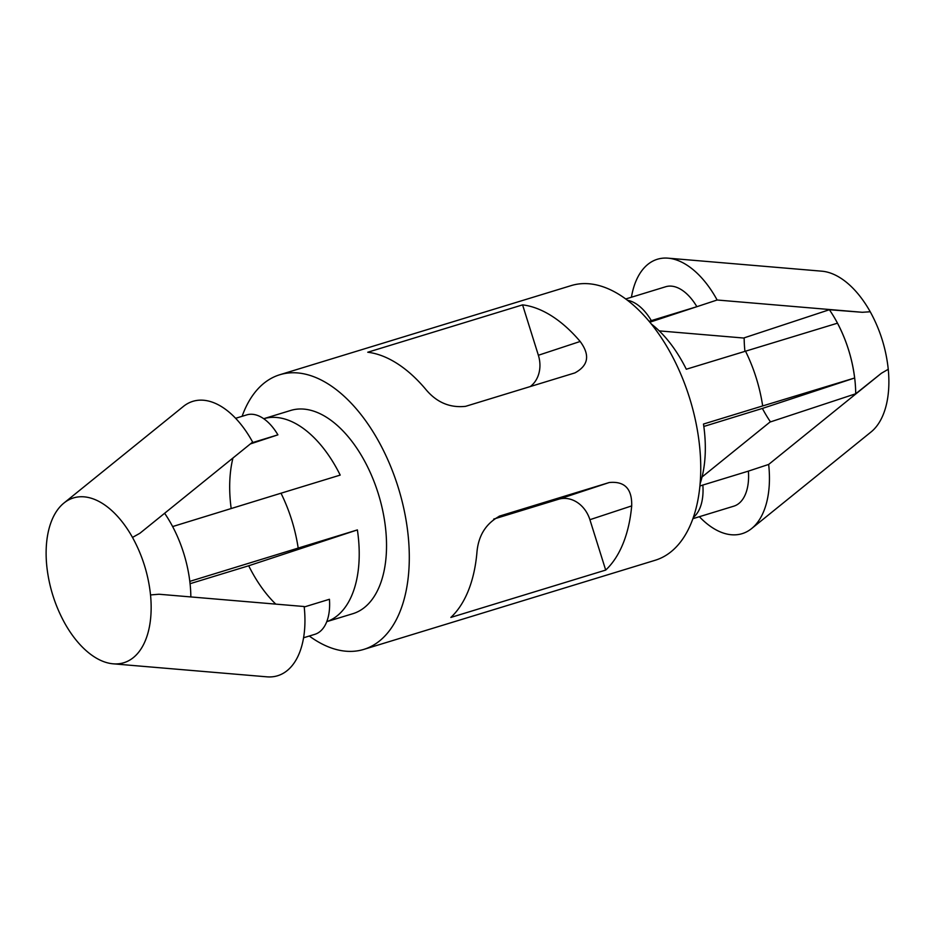 <?xml version="1.0" encoding="UTF-8"?>
<svg xmlns="http://www.w3.org/2000/svg" width="935" height="935" viewBox="0 0 935 935"><rect width="100%" height="100%" fill="white"/><g stroke="black" fill="none" stroke-linecap="round" stroke-linejoin="round"><path stroke-width="1.4" d="M625.702 298.978L665.697 286.741A46.668 26.098 73 0 1 696.867 306.692L717.133 300.006L862.28 312.29L829.38 309.73L744.155 337.851A91.525 51.18 -107 0 0 744.926 351.303M651.286 323.977A106.263 59.419 73 0 1 686.302 369.231L837.479 323.183C846.491 340.375 852.217 358.643 854.648 377.997L762.387 408.431A91.525 51.18 -107 0 0 770.487 421.895L855.712 393.775L881.389 373.264L888.25 369.278A86.16 48.188 -107 0 0 888.098 367.841C885.866 348.404 880.139 330.137 870.917 313.026A86.16 48.188 -107 0 0 870.228 311.764A86.16 48.188 -107 0 0 821.853 271.185L668.058 258.165A86.16 48.188 -107 0 0 631.429 297.225M659.233 330.885L744.155 338.073M717.133 300.006A86.16 48.188 -107 0 0 668.058 258.165M862.28 312.29L870.228 311.764M649.837 322.201L651.099 321.792L649.825 322.178M699.38 516.704A86.16 48.188 -107 0 0 751.646 528.544A86.16 48.188 -107 0 0 768.663 464.438L881.389 373.264M702.045 476.99L770.382 421.732M751.646 528.544L871.081 431.947A86.16 48.188 -107 0 0 888.25 369.278M855.712 393.775A91.525 51.18 -107 0 0 829.38 309.73M692.905 518.68L733.8 506.174A46.668 26.098 -107 0 0 748.397 471.123L768.663 464.438M627.42 300.264A46.668 26.098 73 0 1 651.321 320.623L696.867 306.692L651.099 321.792M703.821 426.465L762.387 408.431M745.499 351.116C754.019 368.472 759.746 386.739 762.679 405.93L854.648 377.997M700.128 483.652A106.263 59.419 73 0 0 703.482 424.046L762.679 405.93M304.214 606.99L329.436 599.277A46.668 26.098 73 0 1 314.838 634.327L303.571 637.775M250.346 443.938L277.905 434.845A46.668 26.098 -107 0 0 246.746 414.895L235.62 418.296M277.905 434.845L251.667 442.874M150.523 594.941L159.008 594.239L304.167 606.523A86.16 48.188 73 0 1 266.942 676.835L113.147 663.815A86.16 48.188 73 0 1 64.772 623.236A86.16 48.188 73 0 1 64.083 621.974C54.861 604.851 49.134 586.572 46.902 567.159A86.16 48.188 73 0 1 46.75 565.722A86.16 48.188 73 0 1 63.919 503.053A86.16 48.188 73 0 1 132.501 537.426A86.16 48.188 73 0 1 133.191 538.689C142.412 555.822 148.139 574.09 150.371 593.503A86.16 48.188 73 0 1 150.523 594.941A86.16 48.188 73 0 1 113.147 663.815M63.919 503.053L183.353 406.456A86.16 48.188 73 0 1 252.637 442.091L139.899 533.266L132.501 537.426M275.767 604.115A106.263 59.419 73 0 1 248.698 565.768L357.38 529.911L189.782 581.371M298.183 548.015C295.238 528.824 289.523 510.557 281.003 493.212L172.613 526.569M248.698 565.768L190.074 583.697M357.38 529.911A106.263 59.419 73 0 1 326.783 621.646L352.857 613.699A106.263 59.419 73 0 0 353.547 613.477A106.263 59.419 73 0 0 378.406 494.077A106.263 59.419 73 0 0 290.691 410.453L263.705 418.716A106.263 59.419 73 0 1 340.2 475.097L281.003 493.212M367.747 352.238L522.583 304.868A143.604 80.305 73 0 1 580.167 341.474C590.242 355.078 588.477 365.562 574.873 372.913L465.583 406.339C449.653 408.069 436.236 402.237 425.332 388.831A143.604 80.305 -107 0 0 367.747 352.238M530.262 386.552A28.716 23.807 71.7 0 0 538.373 355.265L522.583 304.868M493.715 519.077L558.546 499.255A28.716 23.807 -108.3 0 1 589.903 519.696L605.693 570.081A143.604 80.305 -107 0 0 631.698 505.905C632.142 488.806 624.65 481.011 609.223 482.53L499.524 516.097M499.161 516.213L499.933 515.968C485.814 523.436 478.124 535.872 476.862 553.263A143.604 80.305 73 0 1 450.857 617.439L605.693 570.081M242.095 416.32A143.604 80.305 73 0 1 279.764 374.748L571.215 285.596A143.604 80.305 73 0 1 689.761 398.591A143.604 80.305 73 0 1 656.171 559.948A143.604 80.305 73 0 1 655.236 560.252L363.785 649.404A143.604 80.305 73 0 1 309.298 636.022M279.764 374.748A143.604 80.305 73 0 1 398.31 487.743A143.604 80.305 73 0 1 364.72 649.1A143.604 80.305 73 0 1 363.785 649.404M231.179 508.535A106.263 59.419 73 0 1 232.955 458.01M164.618 513.268A91.525 51.18 73 0 1 190.845 596.927M651.321 320.623L649.124 321.348M693.373 517.371A46.668 26.098 -107 0 0 702.851 485.055L748.397 471.123M702.851 485.055L699.906 486.025M538.373 355.265L580.167 341.474M558.546 499.255L609.223 482.53M589.903 519.696L631.698 505.905"/></g></svg>
